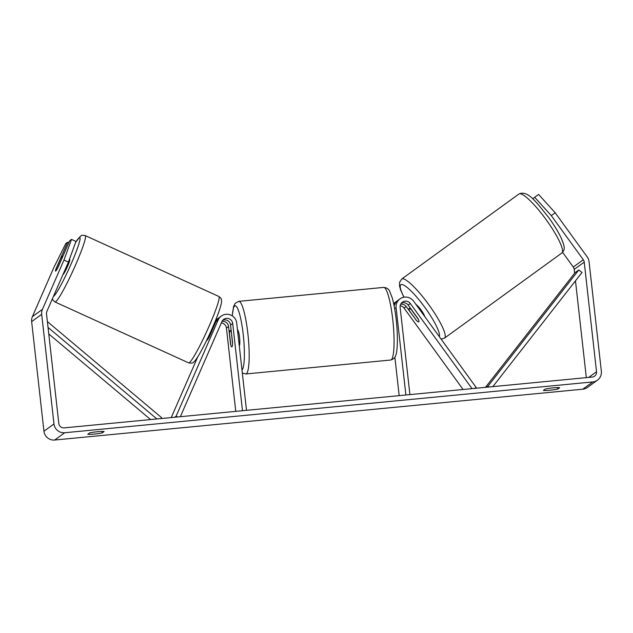 <?xml version="1.0" encoding="UTF-8"?>
<svg xmlns="http://www.w3.org/2000/svg" width="633" height="633" viewBox="0 0 633 633"><rect width="100%" height="100%" fill="white"/><g stroke="black" fill="none" stroke-linecap="round" stroke-linejoin="round"><path stroke-width="0.95" d="M206.785 340.063L207.046 340.182A8.197 0.775 -65.5 0 0 207.205 340.135A8.197 0.775 -65.5 0 0 209.507 336.44L216.019 321.524A9.835 9.661 -126 0 1 219.153 317.624L221.289 316.073A9.835 9.661 -126 0 1 236.726 323.107L246.506 410.334M218.203 318.415A9.835 9.661 54 0 0 215.457 320.646M221.321 322.917A5.737 5.634 -126 0 1 226.424 328.044L235.769 411.363M222.721 320.29A5.737 5.634 -126 0 1 230.562 325.038L232.564 342.88A8.197 1.345 84.5 0 1 231.805 346.908A8.197 1.345 84.5 0 1 230.562 344.336L228.56 326.493A5.737 5.634 54 0 0 221.993 321.398M180.358 416.696L221.866 321.667A5.737 5.634 -126 0 1 232.699 323.495L242.486 410.722M177.675 416.957L176.101 416.245L218.156 319.974A9.835 9.661 -126 0 1 221.289 316.073M171.234 417.574L197.789 356.783M176.101 416.245L174.732 417.242M400.689 304.204A5.737 5.634 -126 0 1 406.188 306.538L416 319.8M415.873 319.894A8.197 1.551 -126 0 0 418.801 321.817A8.197 1.551 -126 0 0 417.883 318.439L408.19 305.082A5.737 5.634 54 0 0 401.425 303.096M393.742 303.99A9.835 9.661 -126 0 1 395.847 301.878L393.718 303.429A9.835 9.661 54 0 0 393.631 303.492M395.847 301.878A9.835 9.661 -126 0 1 396.899 301.221M463.087 389.493L404.052 308.081A5.737 5.634 54 0 0 400.183 305.739M474.726 388.369L476.103 387.372L413.586 301.166A9.835 9.661 54 0 0 396.108 307.773L405.888 394.992M472.036 388.63L410.326 303.531A5.737 5.634 54 0 0 400.127 307.385L409.915 394.604M394.865 357.186L399.178 395.641M399.993 298.879L397.856 300.422A9.835 9.661 54 0 0 394.153 306.04M401.694 279.034L518.989 193.975A36.477 6.9 54 0 1 545.986 219.453A36.477 6.9 54 0 1 561.819 253.034L444.524 338.093A36.477 6.9 -126 0 0 428.691 304.52A36.477 6.9 -126 0 0 401.694 279.034L399.55 282.405L399.565 286.156L400.705 290.191L403.894 297.217M409.179 308.548A8.197 1.551 -126 0 0 409.67 311.08L416.546 320.559A8.197 1.551 -126 0 0 418.801 321.817A8.197 1.551 -126 0 0 418.302 319.285L411.426 309.806A8.197 1.551 -126 0 0 409.179 308.548L410.176 307.82M424.743 316.555A8.197 1.551 -126 0 0 421.111 310.02A8.197 1.551 -126 0 0 416.023 304.528M557.697 387.586L557.863 389.026A8.197 0.775 -6.4 0 1 549.911 390.237A8.197 0.775 -6.4 0 1 543.375 390.419L545.219 389.081A8.197 0.775 -6.4 0 1 553.171 387.871A8.197 0.775 -6.4 0 1 559.707 387.689L557.863 389.026M102.095 431.429L102.261 432.869L104.105 431.532A8.197 0.775 173.6 0 0 97.569 431.714A8.197 0.775 173.6 0 0 89.617 432.925L87.765 434.262A8.197 0.775 173.6 0 0 94.309 434.08A8.197 0.775 173.6 0 0 102.261 432.869M68.807 242.7L67.66 242.186L56.005 268.859A8.197 0.775 -65.5 0 0 55.554 271.146A8.197 0.775 -65.5 0 0 55.72 271.098A8.197 0.775 -65.5 0 0 58.014 267.403L69.67 240.722L71.513 239.393L75.968 241.418L68.427 262.078L46.889 311.381A4.922 4.827 54 0 0 46.518 313.873L58.814 423.477A4.922 4.827 54 0 0 64.186 427.876L592.235 377.062A4.922 4.827 54 0 0 596.523 371.729L584.227 262.133A4.922 4.827 54 0 0 583.31 259.759L551.288 215.608L534.679 197.282L532.836 198.612L533.793 199.933M67.66 242.186L65.816 243.515L53.932 267.324L32.402 316.627A9.835 9.661 54 0 0 31.65 321.619L43.946 431.223A9.835 9.661 54 0 0 54.691 440.022L582.74 389.208A9.835 9.661 54 0 0 587.424 387.443L597.465 380.156A9.835 9.661 54 0 0 601.35 371.27L589.054 261.666A9.835 9.661 54 0 0 587.218 256.927L555.196 212.775L551.288 215.608M68.427 262.078L63.973 260.044L42.435 309.347A9.835 9.661 54 0 0 41.691 314.34L53.979 423.944A9.835 9.661 54 0 0 64.732 432.743L592.781 381.928A9.835 9.661 54 0 0 597.465 380.156M534.679 197.282L538.588 194.442L555.196 212.775M574.614 273.227L574.186 269.413A4.922 4.827 54 0 0 573.269 267.039L562.602 252.338M586.324 377.632L575.476 280.87M63.973 260.044L71.513 239.393M62.991 274.532A8.197 0.775 -65.5 0 0 63.142 274.477A8.197 0.775 -65.5 0 0 67.367 266.778A8.197 0.775 -65.5 0 0 69.78 259.609L69.393 259.435M62.145 257.758A8.197 0.775 -65.5 0 0 62.35 256.223A8.197 0.775 -65.5 0 0 62.192 256.278A8.197 0.775 -65.5 0 0 60.388 259.032L55.767 269.618A8.197 0.775 -65.5 0 0 55.554 271.146A8.197 0.775 -65.5 0 0 55.72 271.098A8.197 0.775 -65.5 0 0 57.524 268.345L62.216 257.789M212.435 327.799A8.197 0.775 -65.5 0 1 208.265 337.041L209.009 337.373M213.701 326.826L213.005 326.501M239.298 346.022A8.197 1.345 -95.5 0 0 239.519 337.136A8.197 1.345 -95.5 0 0 237.486 329.888M231.243 332.317A8.197 1.345 -95.5 0 0 230.23 330.584A8.197 1.345 -95.5 0 0 229.486 333.591L230.792 345.175A8.197 1.345 -95.5 0 0 231.805 346.908A8.197 1.345 -95.5 0 0 232.548 343.901L231.377 332.301M48.765 333.923L150.583 419.56M48.037 327.411L156.873 418.959M47.388 321.596L161.542 417.622L160.75 418.587M488.961 387L487.972 386.209L578.799 269.967L581.996 272.514L492.838 386.628M487.972 386.209L486.563 387.23M578.799 269.967L575.033 272.696L485.456 387.341M228.56 326.493L226.424 328.044M232.699 323.495L230.562 325.038M218.156 319.974L216.019 321.524M406.188 306.538L404.052 308.081M396.108 307.773L394.668 308.809M410.326 303.531L408.19 305.082M404.02 297.194A32.378 6.124 54 0 1 400.839 284.715A32.378 6.124 54 0 1 423.786 305.937A32.378 6.124 54 0 1 439.286 336.606M592.781 381.928L582.74 389.208M64.732 432.743L54.691 440.022M583.31 259.759L573.269 267.039M584.227 262.133L574.186 269.413M596.523 371.729L588.698 377.403M42.435 309.347L32.402 316.627M41.691 314.34L31.65 321.619M53.979 423.944L43.946 431.223M218.883 296.481L85.218 235.571A36.477 3.45 114.5 0 1 74.472 267.45A36.477 3.45 114.5 0 1 55.688 301.735A36.477 3.45 114.5 0 1 54.968 301.957L188.634 362.867A36.477 3.45 -65.5 0 0 189.354 362.654A36.477 3.45 -65.5 0 0 208.138 328.361A36.477 3.45 -65.5 0 0 218.883 296.481C222.594 299.496 220.87 299.259 221.479 299.971C221.463 301.514 222.452 301.355 218.52 312.718C215.275 321.58 211.106 331.217 206.018 341.63C199.846 353.997 195.637 360.873 193.382 362.266C193.128 363.097 191.546 363.302 188.634 362.867M53.409 296.458A32.378 3.062 -65.5 0 0 53.591 296.339A32.378 3.062 -65.5 0 0 71.339 263.478A32.378 3.062 -65.5 0 0 79.165 237.794A32.378 3.062 -65.5 0 0 75.541 242.597M383.685 287.406L238.791 301.348A36.477 5.974 84.5 0 1 247.875 333.607A36.477 5.974 84.5 0 1 245.778 373.968L390.672 360.027A36.477 5.974 -95.5 0 0 392.761 319.665A36.477 5.974 -95.5 0 0 383.685 287.406C386.803 287.722 388.789 289.004 389.651 291.267L392.159 297.645C393.861 303.539 395.206 310.874 396.211 319.665C398.173 336.44 397.405 352.051 395.775 355.153C395.348 357.518 393.647 359.148 390.672 360.027M241.98 369.981A32.378 5.301 -95.5 0 0 243.222 334.453A32.378 5.301 -95.5 0 0 237.09 307.48A32.378 5.301 -95.5 0 0 232.319 315.907M217.151 319.079L215.663 320.156M441.106 339.122L444.524 338.093M518.989 193.975C527.993 189.908 536.626 202.679 548.55 217.325C554.089 224.984 558.33 231.955 561.281 238.23C565.261 248.033 565.024 249.323 561.819 253.034M85.218 235.571C79.671 234.772 81.989 236.022 80.47 236.172L75.628 242.36M62.809 256.436L62.35 256.223M214.294 325.465L213.582 325.14M52.42 298.721L52.871 299.963L54.968 301.957M238.791 301.348L235.254 303.278L233.672 306.277L232.216 315.835M231.18 330.497L230.23 330.584M242.328 373.043L245.778 373.968"/></g></svg>

